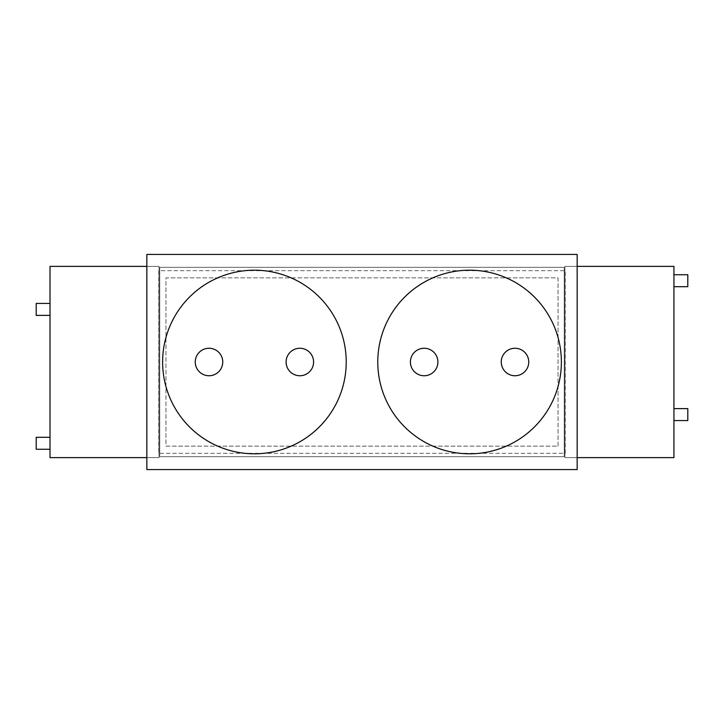 <?xml version="1.0" encoding="UTF-8"?>
<svg xmlns="http://www.w3.org/2000/svg" width="724" height="724" viewBox="0 0 724 724"><rect width="100%" height="100%" fill="white"/><g stroke="black" fill="none" stroke-linecap="round" stroke-linejoin="round"><path stroke-width="0.54" stroke-dasharray="3.62 2.71" d="M561.381 362A91.803 91.803 0 0 1 469.577 453.803A91.803 91.803 0 0 1 377.774 362A91.803 91.803 0 0 1 469.577 270.197A91.803 91.803 0 0 1 561.381 362M313.592 362A13.747 13.747 0 0 0 299.845 348.253A13.747 13.747 0 0 0 286.098 362A13.747 13.747 0 0 0 299.845 375.747A13.747 13.747 0 0 0 313.592 362M222.748 362A13.747 13.747 0 0 0 209.001 348.253A13.747 13.747 0 0 0 195.254 362A13.747 13.747 0 0 0 209.001 375.747A13.747 13.747 0 0 0 222.748 362M346.226 362A91.803 91.803 0 0 1 254.423 453.803A91.803 91.803 0 0 1 162.619 362A91.803 91.803 0 0 1 254.423 270.197A91.803 91.803 0 0 1 346.226 362M437.902 362A13.747 13.747 0 0 0 424.155 348.253A13.747 13.747 0 0 0 410.408 362A13.747 13.747 0 0 0 424.155 375.747A13.747 13.747 0 0 0 437.902 362M528.746 362A13.747 13.747 0 0 0 514.999 348.253A13.747 13.747 0 0 0 501.252 362A13.747 13.747 0 0 0 514.999 375.747A13.747 13.747 0 0 0 528.746 362M159.751 456.672L159.751 267.328L564.249 267.328L564.249 456.672L159.751 456.672L159.751 267.328L564.249 267.328L564.249 456.672L159.751 456.672M577.155 469.577L146.845 469.577L146.845 254.423L577.155 254.423L577.155 469.577M558.032 446.147L558.032 277.853L165.968 277.853L165.968 446.147L558.032 446.147L558.032 277.853L165.968 277.853L165.968 446.147L558.032 446.147M565.209 453.324L565.209 270.676L158.791 270.676L158.791 453.324L565.209 453.324L565.209 270.676L158.791 270.676L158.791 453.324L565.209 453.324M50.01 303.428L36.2 303.428L50.01 303.428L36.2 303.428L36.2 315.383L36.2 303.428L36.2 315.383L50.01 315.383L50.01 457.622L159.027 457.622L159.027 266.378L50.01 266.378L50.01 457.622L159.027 457.622L159.027 266.378L50.01 266.378L50.01 315.383L50.01 266.378L159.027 266.378L159.027 457.622L146.845 457.622M50.01 437.305L36.2 437.305L50.01 437.305L36.2 437.305L36.2 449.26L36.2 437.305L36.2 449.26L50.01 449.26L50.01 315.383L36.2 315.383L50.01 315.383M36.2 449.26L50.01 449.26L36.2 449.26M673.935 420.572L687.8 420.572L673.935 420.572L687.8 420.572L687.8 408.617L687.8 420.572L687.8 408.617L673.935 408.617L673.935 266.378L564.919 266.378L564.919 457.622L673.935 457.622L673.935 266.378L564.919 266.378L564.919 457.622L673.935 457.622L673.935 408.617L673.935 457.622L564.919 457.622L564.919 266.378L577.155 266.378M673.935 286.695L687.8 286.695L673.935 286.695L687.8 286.695L687.8 274.74L687.8 286.695L687.8 274.74L673.935 274.74L673.935 408.617L687.8 408.617L673.935 408.617M687.8 274.74L673.935 274.74L687.8 274.74M146.845 266.378L159.027 266.378L159.027 457.622L50.01 457.622L50.01 449.26M577.155 457.622L564.919 457.622L564.919 266.378L673.935 266.378L673.935 274.74"/><path stroke-width="1.09" d="M437.902 362A13.747 13.747 0 0 1 424.155 375.747A13.747 13.747 0 0 1 410.408 362A13.747 13.747 0 0 1 424.155 348.253A13.747 13.747 0 0 1 437.902 362M528.746 362A13.747 13.747 0 0 1 514.999 375.747A13.747 13.747 0 0 1 501.252 362A13.747 13.747 0 0 1 514.999 348.253A13.747 13.747 0 0 1 528.746 362M561.381 362A91.803 91.803 0 0 0 469.577 270.197A91.803 91.803 0 0 0 377.774 362A91.803 91.803 0 0 0 469.577 453.803A91.803 91.803 0 0 0 561.381 362M313.592 362A13.747 13.747 0 0 0 299.845 348.253A13.747 13.747 0 0 0 286.098 362A13.747 13.747 0 0 0 299.845 375.747A13.747 13.747 0 0 0 313.592 362M222.748 362A13.747 13.747 0 0 0 209.001 348.253A13.747 13.747 0 0 0 195.254 362A13.747 13.747 0 0 0 209.001 375.747A13.747 13.747 0 0 0 222.748 362M346.226 362A91.803 91.803 0 0 0 254.423 270.197A91.803 91.803 0 0 0 162.619 362A91.803 91.803 0 0 0 254.423 453.803A91.803 91.803 0 0 0 346.226 362M146.845 469.577L146.845 254.423L577.155 254.423L577.155 469.577L146.845 469.577M50.01 315.383L36.2 315.383L36.2 303.428L50.01 303.428M50.01 449.26L36.2 449.26L36.2 437.305L50.01 437.305M146.845 457.622L50.01 457.622L50.01 266.378L146.845 266.378M673.935 408.617L687.8 408.617L687.8 420.572L673.935 420.572M673.935 274.74L687.8 274.74L687.8 286.695L673.935 286.695M577.155 266.378L673.935 266.378L673.935 457.622L577.155 457.622"/></g></svg>
